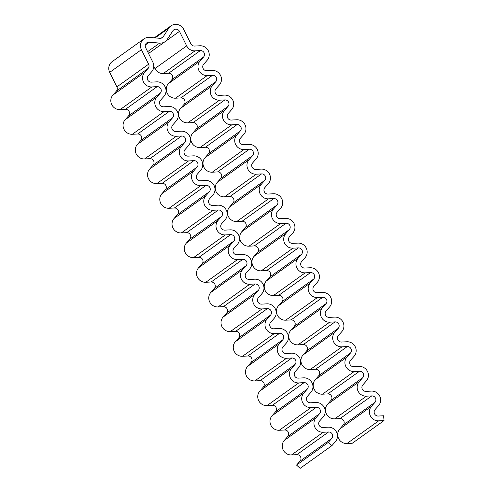 <?xml version="1.0" encoding="UTF-8"?>
<svg xmlns="http://www.w3.org/2000/svg" width="493" height="493" viewBox="0 0 493 493"><rect width="100%" height="100%" fill="white"/><g stroke="black" fill="none" stroke-linecap="round" stroke-linejoin="round"><path stroke-width="0.74" d="M143.938 38.904L112.213 61.582A8.757 8.436 54.4 0 0 109.692 72.366L116.896 86.879A3.889 3.753 -125.6 0 1 116.385 91.119L112.885 95.094A8.757 8.436 54.4 0 0 111.745 104.639A8.757 8.436 54.4 0 0 120.095 109.612L125.425 109.335A3.889 3.753 -125.6 0 1 128.63 115.787L125.13 119.762A8.757 8.436 54.4 0 0 123.989 129.308A8.757 8.436 54.4 0 0 132.334 134.281L137.67 133.997A3.889 3.753 -125.6 0 1 140.875 140.45L137.374 144.424A8.757 8.436 54.4 0 0 136.228 153.97A8.757 8.436 54.4 0 0 144.578 158.943L149.915 158.666A3.889 3.753 -125.6 0 1 153.12 165.118L149.619 169.093A8.757 8.436 54.4 0 0 148.473 178.639A8.757 8.436 54.4 0 0 156.823 183.612L162.16 183.328A3.889 3.753 -125.6 0 1 165.365 189.78L161.864 193.755A8.757 8.436 54.4 0 0 160.718 203.301A8.757 8.436 54.4 0 0 169.068 208.274L174.405 207.997A3.889 3.753 -125.6 0 1 177.609 214.449L174.109 218.424A8.757 8.436 54.4 0 0 172.963 227.969A8.757 8.436 54.4 0 0 181.313 232.942L186.65 232.665A3.889 3.753 -125.6 0 1 189.854 239.117L186.348 243.092A8.757 8.436 54.4 0 0 185.208 252.632A8.757 8.436 54.4 0 0 193.558 257.611L198.895 257.328A3.889 3.753 -125.6 0 1 202.099 263.78L198.593 267.754A8.757 8.436 54.4 0 0 197.453 277.3A8.757 8.436 54.4 0 0 205.803 282.273L211.14 281.996A3.889 3.753 -125.6 0 1 214.338 288.448L210.838 292.423A8.757 8.436 54.4 0 0 209.698 301.969A8.757 8.436 54.4 0 0 218.048 306.942L223.384 306.658A3.889 3.753 -125.6 0 1 226.583 313.11L223.082 317.085A8.757 8.436 54.4 0 0 221.942 326.631A8.757 8.436 54.4 0 0 230.293 331.604L235.623 331.327A3.889 3.753 -125.6 0 1 238.828 337.779L235.327 341.754A8.757 8.436 54.4 0 0 234.187 351.299A8.757 8.436 54.4 0 0 242.538 356.273L247.868 355.989A3.889 3.753 -125.6 0 1 251.073 362.447L247.572 366.422A8.757 8.436 54.4 0 0 246.432 375.962A8.757 8.436 54.4 0 0 254.776 380.935L260.113 380.658A3.889 3.753 -125.6 0 1 263.317 387.11L259.817 391.085A8.757 8.436 54.4 0 0 258.671 400.63A8.757 8.436 54.4 0 0 267.021 405.603L272.358 405.326A3.889 3.753 -125.6 0 1 275.562 411.778L272.062 415.753A8.757 8.436 54.4 0 0 270.916 425.293A8.757 8.436 54.4 0 0 279.266 430.272L284.603 429.988A3.889 3.753 -125.6 0 1 287.807 436.441L284.307 440.415A8.757 8.436 54.4 0 0 283.161 449.961A8.757 8.436 54.4 0 0 291.511 454.934L296.848 454.657A3.889 3.753 -125.6 0 1 300.052 461.109L296.552 465.084L300.145 468.35L331.869 445.672L335.369 441.697A8.757 8.436 54.4 0 0 336.509 432.151A8.757 8.436 54.4 0 0 328.159 427.178L322.829 427.456A3.889 3.753 -125.6 0 1 319.624 421.004L323.125 417.029A8.757 8.436 54.4 0 0 324.265 407.483A8.757 8.436 54.4 0 0 315.914 402.51L310.584 402.793A3.889 3.753 -125.6 0 1 307.379 396.341L310.88 392.366A8.757 8.436 54.4 0 0 312.02 382.821A8.757 8.436 54.4 0 0 303.676 377.848L298.339 378.125A3.889 3.753 -125.6 0 1 295.134 371.673L298.635 367.698A8.757 8.436 54.4 0 0 299.781 358.152A8.757 8.436 54.4 0 0 291.431 353.179L286.094 353.456A3.889 3.753 -125.6 0 1 282.89 347.004L286.39 343.029A8.757 8.436 54.4 0 0 287.536 333.49A8.757 8.436 54.4 0 0 279.186 328.511L273.849 328.794A3.889 3.753 -125.6 0 1 270.645 322.342L274.145 318.367A8.757 8.436 54.4 0 0 275.291 308.821A8.757 8.436 54.4 0 0 266.941 303.848L261.604 304.126A3.889 3.753 -125.6 0 1 258.4 297.673L261.9 293.699A8.757 8.436 54.4 0 0 263.046 284.153A8.757 8.436 54.4 0 0 254.696 279.18L249.359 279.463A3.889 3.753 -125.6 0 1 246.155 273.011L249.661 269.036A8.757 8.436 54.4 0 0 250.801 259.491A8.757 8.436 54.4 0 0 242.451 254.517L237.115 254.795A3.889 3.753 -125.6 0 1 233.91 248.343L237.416 244.368A8.757 8.436 54.4 0 0 238.557 234.822A8.757 8.436 54.4 0 0 230.206 229.849L224.87 230.132A3.889 3.753 -125.6 0 1 221.671 223.674L225.172 219.699A8.757 8.436 54.4 0 0 226.312 210.16A8.757 8.436 54.4 0 0 217.961 205.187L212.625 205.464A3.889 3.753 -125.6 0 1 209.426 199.012L212.927 195.037A8.757 8.436 54.4 0 0 214.067 185.491A8.757 8.436 54.4 0 0 205.717 180.518L200.386 180.795A3.889 3.753 -125.6 0 1 197.182 174.343L200.682 170.368A8.757 8.436 54.4 0 0 201.822 160.829A8.757 8.436 54.4 0 0 193.472 155.85L188.141 156.133A3.889 3.753 -125.6 0 1 184.937 149.681L188.437 145.706A8.757 8.436 54.4 0 0 189.583 136.16A8.757 8.436 54.4 0 0 181.233 131.187L175.896 131.465A3.889 3.753 -125.6 0 1 172.692 125.012L176.192 121.038A8.757 8.436 54.4 0 0 177.338 111.492A8.757 8.436 54.4 0 0 168.988 106.519L163.651 106.802A3.889 3.753 -125.6 0 1 160.447 100.35L163.947 96.375A8.757 8.436 54.4 0 0 165.093 86.83A8.757 8.436 54.4 0 0 156.743 81.856L151.406 82.134A3.889 3.753 -125.6 0 1 148.202 75.682L151.702 71.707A8.757 8.436 54.4 0 0 152.848 62.161L145.645 47.655A3.889 3.753 -125.6 0 1 149.219 42.195L159.627 43.101A8.757 8.436 54.4 0 0 165.155 41.609A8.757 8.436 54.4 0 0 167.232 39.44L172.895 30.794A3.889 3.753 -125.6 0 1 179.47 31.367L186.668 45.88A8.757 8.436 54.4 0 0 195.018 50.853L200.355 50.569A3.889 3.753 -125.6 0 1 203.56 57.028L200.059 61.003A8.757 8.436 54.4 0 0 198.913 70.542A8.757 8.436 54.4 0 0 207.263 75.515L212.6 75.238A3.889 3.753 -125.6 0 1 215.805 81.69L212.304 85.665A8.757 8.436 54.4 0 0 211.158 95.211A8.757 8.436 54.4 0 0 219.508 100.184L224.845 99.906A3.889 3.753 -125.6 0 1 228.049 106.359L224.543 110.333A8.757 8.436 54.4 0 0 223.403 119.873A8.757 8.436 54.4 0 0 231.753 124.852L237.09 124.569A3.889 3.753 -125.6 0 1 240.288 131.021L236.788 134.996A8.757 8.436 54.4 0 0 235.648 144.541A8.757 8.436 54.4 0 0 243.998 149.515L249.335 149.237A3.889 3.753 -125.6 0 1 252.533 155.689L249.033 159.664A8.757 8.436 54.4 0 0 247.893 169.21A8.757 8.436 54.4 0 0 256.243 174.183L261.58 173.9A3.889 3.753 -125.6 0 1 264.778 180.352L261.278 184.327A8.757 8.436 54.4 0 0 260.138 193.872A8.757 8.436 54.4 0 0 268.488 198.845L273.818 198.568A3.889 3.753 -125.6 0 1 277.023 205.02L273.523 208.995A8.757 8.436 54.4 0 0 272.382 218.541A8.757 8.436 54.4 0 0 280.733 223.514L286.063 223.237A3.889 3.753 -125.6 0 1 289.268 229.689L285.767 233.664A8.757 8.436 54.4 0 0 284.621 243.203A8.757 8.436 54.4 0 0 292.971 248.182L298.308 247.899A3.889 3.753 -125.6 0 1 301.513 254.351L298.012 258.326A8.757 8.436 54.4 0 0 296.866 267.872A8.757 8.436 54.4 0 0 305.216 272.845L310.553 272.567A3.889 3.753 -125.6 0 1 313.758 279.02L310.257 282.994A8.757 8.436 54.4 0 0 309.111 292.54A8.757 8.436 54.4 0 0 317.461 297.513L322.798 297.23A3.889 3.753 -125.6 0 1 326.002 303.682L322.502 307.657A8.757 8.436 54.4 0 0 321.356 317.202A8.757 8.436 54.4 0 0 329.706 322.175L335.043 321.898A3.889 3.753 -125.6 0 1 338.247 328.35L334.747 332.325A8.757 8.436 54.4 0 0 333.601 341.871A8.757 8.436 54.4 0 0 341.951 346.844L347.288 346.561A3.889 3.753 -125.6 0 1 350.492 353.019L346.986 356.994A8.757 8.436 54.4 0 0 345.846 366.533A8.757 8.436 54.4 0 0 354.196 371.506L359.533 371.229A3.889 3.753 -125.6 0 1 362.731 377.681L359.231 381.656A8.757 8.436 54.4 0 0 358.091 391.202A8.757 8.436 54.4 0 0 366.441 396.175L371.777 395.897A3.889 3.753 -125.6 0 1 374.976 402.35L371.475 406.324A8.757 8.436 54.4 0 0 370.335 415.864A8.757 8.436 54.4 0 0 378.686 420.843L384.022 420.56L383.609 415.765L378.273 416.043A3.889 3.753 -125.6 0 1 375.068 409.591L378.569 405.616A8.757 8.436 54.4 0 0 379.715 396.07A8.757 8.436 54.4 0 0 371.365 391.097L366.028 391.374A3.889 3.753 -125.6 0 1 362.823 384.922L366.324 380.947A8.757 8.436 54.4 0 0 367.47 371.402A8.757 8.436 54.4 0 0 359.12 366.428L353.783 366.712A3.889 3.753 -125.6 0 1 350.578 360.26L354.085 356.285A8.757 8.436 54.4 0 0 355.225 346.739A8.757 8.436 54.4 0 0 346.875 341.766L341.538 342.043A3.889 3.753 -125.6 0 1 338.34 335.591L341.84 331.616A8.757 8.436 54.4 0 0 342.98 322.071A8.757 8.436 54.4 0 0 334.63 317.098L329.293 317.381A3.889 3.753 -125.6 0 1 326.095 310.923L329.595 306.954A8.757 8.436 54.4 0 0 330.735 297.408A8.757 8.436 54.4 0 0 322.385 292.435L317.054 292.713A3.889 3.753 -125.6 0 1 313.85 286.26L317.35 282.286A8.757 8.436 54.4 0 0 318.49 272.74A8.757 8.436 54.4 0 0 310.14 267.767L304.81 268.044A3.889 3.753 -125.6 0 1 301.605 261.592L305.105 257.617A8.757 8.436 54.4 0 0 306.245 248.078A8.757 8.436 54.4 0 0 297.901 243.098L292.565 243.382A3.889 3.753 -125.6 0 1 289.36 236.93L292.86 232.955A8.757 8.436 54.4 0 0 294.007 223.409A8.757 8.436 54.4 0 0 285.657 218.436L280.32 218.713A3.889 3.753 -125.6 0 1 277.115 212.261L280.616 208.286A8.757 8.436 54.4 0 0 281.762 198.741A8.757 8.436 54.4 0 0 273.412 193.767L268.075 194.051A3.889 3.753 -125.6 0 1 264.87 187.599L268.371 183.624A8.757 8.436 54.4 0 0 269.517 174.078A8.757 8.436 54.4 0 0 261.167 169.105L255.83 169.382A3.889 3.753 -125.6 0 1 252.626 162.93L256.126 158.956A8.757 8.436 54.4 0 0 257.272 149.41A8.757 8.436 54.4 0 0 248.922 144.437L243.585 144.714A3.889 3.753 -125.6 0 1 240.381 138.262L243.887 134.287A8.757 8.436 54.4 0 0 245.027 124.747A8.757 8.436 54.4 0 0 236.677 119.774L231.34 120.052A3.889 3.753 -125.6 0 1 228.136 113.6L231.642 109.625A8.757 8.436 54.4 0 0 232.782 100.079A8.757 8.436 54.4 0 0 224.432 95.106L219.095 95.383A3.889 3.753 -125.6 0 1 215.897 88.931L219.397 84.956A8.757 8.436 54.4 0 0 220.537 75.411A8.757 8.436 54.4 0 0 212.187 70.437L206.85 70.721A3.889 3.753 -125.6 0 1 203.652 64.269L207.152 60.294A8.757 8.436 54.4 0 0 208.292 50.748A8.757 8.436 54.4 0 0 199.942 45.775L194.612 46.052A3.889 3.753 -125.6 0 1 190.896 43.84L183.698 29.334A8.757 8.436 54.4 0 0 170.991 25.876A8.757 8.436 54.4 0 0 168.914 28.046L163.251 36.685A3.889 3.753 -125.6 0 1 159.868 38.312L149.465 37.406A8.757 8.436 54.4 0 0 143.938 38.904A8.757 8.436 54.4 0 0 141.417 49.688L148.621 64.201A3.889 3.753 -125.6 0 1 148.11 68.441L144.609 72.416A8.757 8.436 54.4 0 0 143.469 81.961A8.757 8.436 54.4 0 0 151.819 86.934L157.15 86.651A3.889 3.753 -125.6 0 1 160.354 93.103L156.854 97.078A8.757 8.436 54.4 0 0 155.714 106.624A8.757 8.436 54.4 0 0 164.064 111.597L169.395 111.319A3.889 3.753 -125.6 0 1 172.599 117.772L169.099 121.746A8.757 8.436 54.4 0 0 167.959 131.292A8.757 8.436 54.4 0 0 176.303 136.265L181.64 135.988A3.889 3.753 -125.6 0 1 184.844 142.44L181.344 146.415A8.757 8.436 54.4 0 0 180.198 155.954A8.757 8.436 54.4 0 0 188.548 160.934L193.885 160.65A3.889 3.753 -125.6 0 1 197.089 167.102L193.589 171.077A8.757 8.436 54.4 0 0 192.443 180.623A8.757 8.436 54.4 0 0 200.793 185.596L206.129 185.319A3.889 3.753 -125.6 0 1 209.334 191.771L205.834 195.746A8.757 8.436 54.4 0 0 204.687 205.291A8.757 8.436 54.4 0 0 213.038 210.264L218.374 209.981A3.889 3.753 -125.6 0 1 221.579 216.433L218.079 220.408A8.757 8.436 54.4 0 0 216.932 229.954A8.757 8.436 54.4 0 0 225.283 234.927L230.619 234.65A3.889 3.753 -125.6 0 1 233.824 241.102L230.317 245.076A8.757 8.436 54.4 0 0 229.177 254.622A8.757 8.436 54.4 0 0 237.527 259.595L242.864 259.312A3.889 3.753 -125.6 0 1 246.069 265.77L242.562 269.739A8.757 8.436 54.4 0 0 241.422 279.284A8.757 8.436 54.4 0 0 249.772 284.258L255.109 283.98A3.889 3.753 -125.6 0 1 258.307 290.432L254.807 294.407A8.757 8.436 54.4 0 0 253.667 303.953A8.757 8.436 54.4 0 0 262.017 308.926L267.354 308.649A3.889 3.753 -125.6 0 1 270.552 315.101L267.052 319.076A8.757 8.436 54.4 0 0 265.912 328.615A8.757 8.436 54.4 0 0 274.262 333.595L279.593 333.311A3.889 3.753 -125.6 0 1 282.797 339.763L279.297 343.738A8.757 8.436 54.4 0 0 278.157 353.284A8.757 8.436 54.4 0 0 286.507 358.257L291.838 357.98A3.889 3.753 -125.6 0 1 295.042 364.432L291.542 368.407A8.757 8.436 54.4 0 0 290.395 377.952A8.757 8.436 54.4 0 0 298.746 382.925L304.082 382.642A3.889 3.753 -125.6 0 1 307.287 389.094L303.787 393.069A8.757 8.436 54.4 0 0 302.64 402.615A8.757 8.436 54.4 0 0 310.991 407.588L316.327 407.31A3.889 3.753 -125.6 0 1 319.532 413.763L316.031 417.737A8.757 8.436 54.4 0 0 314.885 427.283A8.757 8.436 54.4 0 0 323.235 432.256L328.572 431.979A3.889 3.753 -125.6 0 1 331.777 438.431L328.276 442.406L331.869 445.672M153.785 66.216L154.944 68.558A8.757 8.436 54.4 0 0 163.294 73.531L168.631 73.254A3.889 3.753 -125.6 0 1 171.835 79.706L168.335 83.681A8.757 8.436 54.4 0 0 167.189 93.226A8.757 8.436 54.4 0 0 175.539 98.199L180.876 97.916A3.889 3.753 -125.6 0 1 184.08 104.368L180.574 108.343A8.757 8.436 54.4 0 0 179.434 117.889A8.757 8.436 54.4 0 0 187.784 122.862L193.12 122.584A3.889 3.753 -125.6 0 1 196.325 129.037L192.818 133.011A8.757 8.436 54.4 0 0 191.678 142.557A8.757 8.436 54.4 0 0 200.029 147.53L205.365 147.253A3.889 3.753 -125.6 0 1 208.564 153.705L205.063 157.68A8.757 8.436 54.4 0 0 203.923 167.219A8.757 8.436 54.4 0 0 212.273 172.199L217.61 171.915A3.889 3.753 -125.6 0 1 220.809 178.367L217.308 182.342A8.757 8.436 54.4 0 0 216.168 191.888A8.757 8.436 54.4 0 0 224.518 196.861L229.849 196.584A3.889 3.753 -125.6 0 1 233.053 203.036L229.553 207.011A8.757 8.436 54.4 0 0 228.413 216.556A8.757 8.436 54.4 0 0 236.763 221.53L242.094 221.246A3.889 3.753 -125.6 0 1 245.298 227.698L241.798 231.673A8.757 8.436 54.4 0 0 240.652 241.219A8.757 8.436 54.4 0 0 249.002 246.192L254.339 245.915A3.889 3.753 -125.6 0 1 257.543 252.367L254.043 256.342A8.757 8.436 54.4 0 0 252.897 265.887A8.757 8.436 54.4 0 0 261.247 270.86L266.584 270.577A3.889 3.753 -125.6 0 1 269.788 277.035L266.288 281.004A8.757 8.436 54.4 0 0 265.142 290.55A8.757 8.436 54.4 0 0 273.492 295.523L278.828 295.245A3.889 3.753 -125.6 0 1 282.033 301.698L278.533 305.672A8.757 8.436 54.4 0 0 277.386 315.218A8.757 8.436 54.4 0 0 285.737 320.191L291.073 319.914A3.889 3.753 -125.6 0 1 294.278 326.366L290.778 330.341A8.757 8.436 54.4 0 0 289.631 339.88A8.757 8.436 54.4 0 0 297.982 344.86L303.318 344.576A3.889 3.753 -125.6 0 1 306.523 351.028L303.016 355.003A8.757 8.436 54.4 0 0 301.876 364.549A8.757 8.436 54.4 0 0 310.226 369.522L315.563 369.245A3.889 3.753 -125.6 0 1 318.761 375.697L315.261 379.672A8.757 8.436 54.4 0 0 314.121 389.217A8.757 8.436 54.4 0 0 322.471 394.19L327.808 393.907A3.889 3.753 -125.6 0 1 331.006 400.359L327.506 404.334A8.757 8.436 54.4 0 0 326.366 413.88A8.757 8.436 54.4 0 0 334.716 418.853L340.053 418.575A3.889 3.753 -125.6 0 1 343.251 425.028L339.751 429.002A8.757 8.436 54.4 0 0 338.611 438.548A8.757 8.436 54.4 0 0 346.961 443.521L352.292 443.244L384.022 420.56M296.552 465.084L328.276 442.406M186.65 232.665L218.374 209.981M181.313 232.942L213.038 210.264M174.109 218.424L205.834 195.746M177.609 214.449L209.334 191.771M174.405 207.997L206.129 185.319M169.068 208.274L200.793 185.596M161.864 193.755L193.589 171.077M165.365 189.78L197.089 167.102M162.16 183.328L193.885 160.65M156.823 183.612L188.548 160.934M149.619 169.093L181.344 146.415M153.12 165.118L184.844 142.44M149.915 158.666L181.64 135.988M144.578 158.943L176.303 136.265M137.374 144.424L169.099 121.746M140.875 140.45L172.599 117.772M137.67 133.997L169.395 111.319M132.334 134.281L164.064 111.597M125.13 119.762L156.854 97.078M128.63 115.787L160.354 93.103M125.425 109.335L157.15 86.651M120.095 109.612L151.819 86.934M112.885 95.094L144.609 72.416M116.385 91.119L148.11 68.441M116.896 86.879L148.621 64.201M109.692 72.366L141.417 49.688M161.112 38.214L163.251 36.685M155.122 37.899L168.914 28.046M346.961 443.521L378.686 420.843M339.751 429.002L371.475 406.324M343.251 425.028L374.976 402.35M340.053 418.575L371.777 395.897M334.716 418.853L366.441 396.175M327.506 404.334L359.231 381.656M331.006 400.359L362.731 377.681M327.808 393.907L359.533 371.229M322.471 394.19L354.196 371.506M315.261 379.672L346.986 356.994M318.761 375.697L350.492 353.019M315.563 369.245L347.288 346.561M310.226 369.522L341.951 346.844M303.016 355.003L334.747 332.325M306.523 351.028L338.247 328.35M303.318 344.576L335.043 321.898M297.982 344.86L329.706 322.175M290.778 330.341L322.502 307.657M294.278 326.366L326.002 303.682M291.073 319.914L322.798 297.23M285.737 320.191L317.461 297.513M278.533 305.672L310.257 282.994M282.033 301.698L313.758 279.02M278.828 295.245L310.553 272.567M273.492 295.523L305.216 272.845M266.288 281.004L298.012 258.326M269.788 277.035L301.513 254.351M266.584 270.577L298.308 247.899M261.247 270.86L292.971 248.182M254.043 256.342L285.767 233.664M257.543 252.367L289.268 229.689M254.339 245.915L286.063 223.237M249.002 246.192L280.733 223.514M241.798 231.673L273.523 208.995M245.298 227.698L277.023 205.02M242.094 221.246L273.818 198.568M236.763 221.53L268.488 198.845M229.553 207.011L261.278 184.327M233.053 203.036L264.778 180.352M229.849 196.584L261.58 173.9M224.518 196.861L256.243 174.183M217.308 182.342L249.033 159.664M220.809 178.367L252.533 155.689M217.61 171.915L249.335 149.237M212.273 172.199L243.998 149.515M205.063 157.68L236.788 134.996M208.564 153.705L240.288 131.021M205.365 147.253L237.09 124.569M200.029 147.53L231.753 124.852M192.818 133.011L224.543 110.333M196.325 129.037L228.049 106.359M193.12 122.584L224.845 99.906M187.784 122.862L219.508 100.184M180.574 108.343L212.304 85.665M184.08 104.368L215.805 81.69M180.876 97.916L212.6 75.238M175.539 98.199L207.263 75.515M168.335 83.681L200.059 61.003M171.835 79.706L203.56 57.028M168.631 73.254L200.355 50.569M163.294 73.531L195.018 50.853M154.944 68.558L186.668 45.88M165.371 41.443L179.47 31.367M147.641 51.673L159.627 43.101M145.343 44.968L149.219 42.195M300.052 461.109L331.777 438.431M296.848 454.657L328.572 431.979M291.511 454.934L323.235 432.256M284.307 440.415L316.031 417.737M287.807 436.441L319.532 413.763M284.603 429.988L316.327 407.31M279.266 430.272L310.991 407.588M272.062 415.753L303.787 393.069M275.562 411.778L307.287 389.094M272.358 405.326L304.082 382.642M267.021 405.603L298.746 382.925M259.817 391.085L291.542 368.407M263.317 387.11L295.042 364.432M260.113 380.658L291.838 357.98M254.776 380.935L286.507 358.257M247.572 366.422L279.297 343.738M251.073 362.447L282.797 339.763M247.868 355.989L279.593 333.311M242.538 356.273L274.262 333.595M235.327 341.754L267.052 319.076M238.828 337.779L270.552 315.101M235.623 331.327L267.354 308.649M230.293 331.604L262.017 308.926M223.082 317.085L254.807 294.407M226.583 313.11L258.307 290.432M223.384 306.658L255.109 283.98M218.048 306.942L249.772 284.258M210.838 292.423L242.562 269.739M214.338 288.448L246.069 265.77M211.14 281.996L242.864 259.312M205.803 282.273L237.527 259.595M198.593 267.754L230.317 245.076M202.099 263.78L233.824 241.102M198.895 257.328L230.619 234.65M193.558 257.611L225.283 234.927M186.348 243.092L218.079 220.408M189.854 239.117L221.579 216.433M154.272 37.825L170.991 25.876M148.541 53.484L165.155 41.609"/></g></svg>
